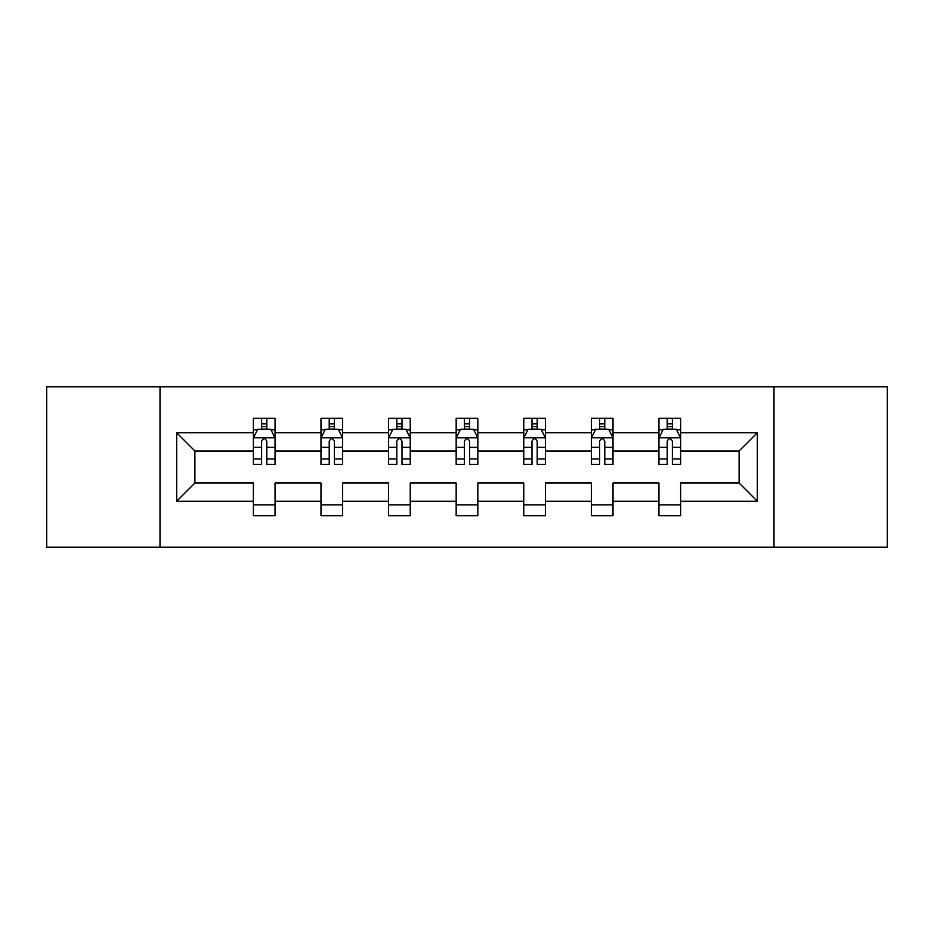 <?xml version="1.0" encoding="UTF-8"?>
<svg xmlns="http://www.w3.org/2000/svg" width="934" height="934" viewBox="0 0 934 934"><rect width="100%" height="100%" fill="white"/><g stroke="black" fill="none" stroke-linecap="round" stroke-linejoin="round"><path stroke-width="1.4" d="M773.994 386.839L46.7 386.839L46.7 547.161L887.3 547.161L887.3 386.839L773.994 386.839L773.994 547.161M680.617 501.231L680.617 483.03L739.109 483.03L757.311 501.231L680.617 501.231L680.617 515.743L658.949 515.743L658.949 501.231L613.019 501.231L613.019 515.743L591.362 515.743L591.362 501.231L545.433 501.231L545.433 515.743L523.764 515.743L523.764 501.231L477.834 501.231L477.834 515.743L456.166 515.743L456.166 501.231L410.236 501.231L410.236 515.743L388.567 515.743L388.567 501.231L342.638 501.231L342.638 515.743L320.981 515.743L320.981 501.231L275.051 501.231L275.051 515.743L253.383 515.743L253.383 501.231L176.689 501.231L176.689 432.769L253.383 432.769L253.383 418.257L275.051 418.257L275.051 432.769L320.981 432.769L320.981 418.257L342.638 418.257L342.638 432.769L388.567 432.769L388.567 418.257L410.236 418.257L410.236 432.769L456.166 432.769L456.166 418.257L477.834 418.257L477.834 432.769L523.764 432.769L523.764 418.257L545.433 418.257L545.433 432.769L591.362 432.769L591.362 418.257L613.019 418.257L613.019 432.769L658.949 432.769L658.949 418.257L680.617 418.257L680.617 432.769L757.311 432.769L757.311 501.231M160.006 547.161L160.006 386.839M658.949 432.769L658.949 450.97L613.019 450.97L613.019 432.769M613.019 501.231L613.019 483.03L658.949 483.03L658.949 501.231M591.362 432.769L591.362 450.97L545.433 450.97L545.433 432.769M545.433 501.231L545.433 483.03L591.362 483.03L591.362 501.231M523.764 432.769L523.764 450.97L477.834 450.97L477.834 432.769M477.834 501.231L477.834 483.03L523.764 483.03L523.764 501.231M456.166 432.769L456.166 450.97L410.236 450.97L410.236 432.769M410.236 501.231L410.236 483.03L456.166 483.03L456.166 501.231M388.567 432.769L388.567 450.97L342.638 450.97L342.638 432.769M342.638 501.231L342.638 483.03L388.567 483.03L388.567 501.231M320.981 432.769L320.981 450.97L275.051 450.97L275.051 432.769M275.051 501.231L275.051 483.03L320.981 483.03L320.981 501.231M253.383 432.769L253.383 450.97L194.891 450.97L194.891 483.03L253.383 483.03L253.383 501.231M176.689 432.769L194.891 450.97M739.109 483.03L739.109 450.97L680.617 450.97L680.617 432.769M667.18 429.091L672.387 429.091M599.593 429.091L604.788 429.091M531.995 429.091L537.19 429.091M464.396 429.091L469.604 429.091M396.81 429.091L402.005 429.091M329.212 429.091L334.407 429.091M261.613 429.091L266.82 429.091M253.383 504.909L275.051 504.909M320.981 504.909L342.638 504.909M388.567 504.909L410.236 504.909M456.166 504.909L477.834 504.909M523.764 504.909L545.433 504.909M591.362 504.909L613.019 504.909M658.949 504.909L680.617 504.909M194.891 483.03L176.689 501.231M757.311 432.769L739.109 450.97M266.82 423.884L261.613 423.884M257.457 429.827L253.383 429.827L253.383 418.257L261.613 418.257L261.613 429.301M253.383 458.968L253.383 464.396L261.613 464.396L261.613 458.968L253.383 458.968L253.383 450.97M275.051 450.97L275.051 464.396L266.82 464.396L266.82 441.222C265.081 437.883 263.353 437.883 261.613 441.222L261.613 458.968M270.977 429.827L275.051 429.827L275.051 418.257L266.82 418.257L266.82 429.301M275.051 437.964L270.72 429.301L257.714 429.301L253.383 437.964M334.407 423.884L329.212 423.884M325.055 429.827L320.981 429.827L320.981 418.257L329.212 418.257L329.212 429.301M320.981 458.968L320.981 464.396L329.212 464.396L329.212 458.968L320.981 458.968L320.981 450.97M342.638 450.97L342.638 464.396L334.407 464.396L334.407 441.222C332.679 437.883 330.951 437.883 329.212 441.222L329.212 458.968M338.575 429.827L342.638 429.827L342.638 418.257L334.407 418.257L334.407 429.301M342.638 437.964L338.306 429.301L325.312 429.301L320.981 437.964M402.005 423.884L396.81 423.884M392.642 429.827L388.567 429.827L388.567 418.257L396.81 418.257L396.81 429.301M388.567 458.968L388.567 464.396L396.81 464.396L396.81 458.968L388.567 458.968L388.567 450.97M410.236 450.97L410.236 464.396L402.005 464.396L402.005 441.222C400.277 437.883 398.538 437.883 396.81 441.222L396.81 458.968M406.162 429.827L410.236 429.827L410.236 418.257L402.005 418.257L402.005 429.301M410.236 437.964L405.905 429.301L392.91 429.301L388.567 437.964M469.604 423.884L464.396 423.884M460.24 429.827L456.166 429.827L456.166 418.257L464.396 418.257L464.396 429.301M456.166 458.968L456.166 464.396L464.396 464.396L464.396 458.968L456.166 458.968L456.166 450.97M477.834 450.97L477.834 464.396L469.604 464.396L469.604 441.222C467.864 437.883 466.136 437.883 464.396 441.222L464.396 458.968M473.76 429.827L477.834 429.827L477.834 418.257L469.604 418.257L469.604 429.301M477.834 437.964L473.503 429.301L460.497 429.301L456.166 437.964M537.19 423.884L531.995 423.884M527.838 429.827L523.764 429.827L523.764 418.257L531.995 418.257L531.995 429.301M523.764 458.968L523.764 464.396L531.995 464.396L531.995 458.968L523.764 458.968L523.764 450.97M545.433 450.97L545.433 464.396L537.19 464.396L537.19 441.222C535.462 437.883 533.734 437.883 531.995 441.222L531.995 458.968M541.358 429.827L545.433 429.827L545.433 418.257L537.19 418.257L537.19 429.301M545.433 437.964L541.09 429.301L528.095 429.301L523.764 437.964M604.788 423.884L599.593 423.884M595.425 429.827L591.362 429.827L591.362 418.257L599.593 418.257L599.593 429.301M591.362 458.968L591.362 464.396L599.593 464.396L599.593 458.968L591.362 458.968L591.362 450.97M613.019 450.97L613.019 464.396L604.788 464.396L604.788 441.222C603.06 437.883 601.321 437.883 599.593 441.222L599.593 458.968M608.945 429.827L613.019 429.827L613.019 418.257L604.788 418.257L604.788 429.301M613.019 437.964L608.688 429.301L595.694 429.301L591.362 437.964M672.387 423.884L667.18 423.884M663.023 429.827L658.949 429.827L658.949 418.257L667.18 418.257L667.18 429.301M658.949 458.968L658.949 464.396L667.18 464.396L667.18 458.968L658.949 458.968L658.949 450.97M680.617 450.97L680.617 464.396L672.387 464.396L672.387 441.222C670.647 437.883 668.919 437.883 667.18 441.222L667.18 458.968M676.543 429.827L680.617 429.827L680.617 418.257L672.387 418.257L672.387 429.301M680.617 437.964L676.286 429.301L663.28 429.301L658.949 437.964M274.935 437.754L253.488 437.754M275.051 458.968L266.82 458.968M261.613 447.351L253.383 447.351M275.051 447.351L266.82 447.351M266.82 426.64L261.613 426.64M342.533 437.754L321.086 437.754M342.638 458.968L334.407 458.968M329.212 447.351L320.981 447.351M342.638 447.351L334.407 447.351M334.407 426.64L329.212 426.64M410.131 437.754L388.684 437.754M410.236 458.968L402.005 458.968M396.81 447.351L388.567 447.351M410.236 447.351L402.005 447.351M402.005 426.64L396.81 426.64M477.729 437.754L456.271 437.754M477.834 458.968L469.604 458.968M464.396 447.351L456.166 447.351M477.834 447.351L469.604 447.351M469.604 426.64L464.396 426.64M545.316 437.754L523.869 437.754M545.433 458.968L537.19 458.968M531.995 447.351L523.764 447.351M545.433 447.351L537.19 447.351M537.19 426.64L531.995 426.64M612.914 437.754L591.467 437.754M613.019 458.968L604.788 458.968M599.593 447.351L591.362 447.351M613.019 447.351L604.788 447.351M604.788 426.64L599.593 426.64M680.512 437.754L659.065 437.754M680.617 458.968L672.387 458.968M667.18 447.351L658.949 447.351M680.617 447.351L672.387 447.351M672.387 426.64L667.18 426.64"/></g></svg>
